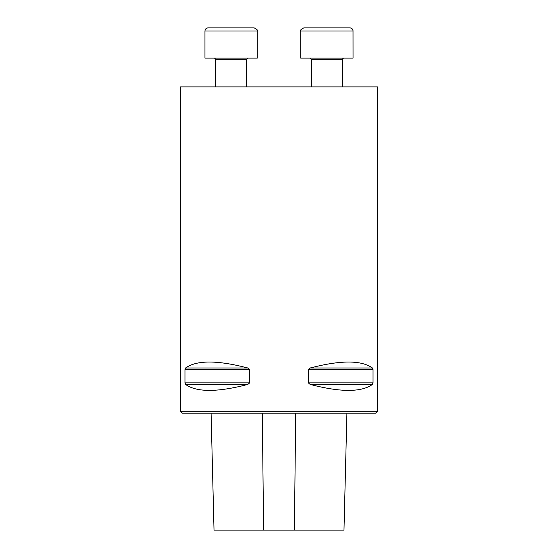 <?xml version="1.0" encoding="UTF-8"?>
<svg xmlns="http://www.w3.org/2000/svg" width="558" height="558" viewBox="0 0 558 558"><rect width="100%" height="100%" fill="white"/><g stroke="black" fill="none" stroke-linecap="round" stroke-linejoin="round"><path stroke-width="0.84" d="M377.487 86.902L180.513 86.902L180.513 411.302L377.487 411.302L377.487 86.902M184.963 369.584L185.584 367.987C196.611 360.056 217.348 360.056 247.801 367.987L249.726 369.584L249.726 382.844L247.801 384.441C217.348 392.372 196.611 392.372 185.584 384.441L184.963 382.844L184.963 369.584L249.726 369.584M372.416 367.987L310.199 367.987C340.652 360.056 361.389 360.056 372.416 367.987L373.037 369.584L373.037 382.844L372.416 384.441C361.389 392.372 340.652 392.372 310.199 384.441L308.274 382.844L308.274 369.584L310.185 367.987M211.084 413.143L214.021 530.1L343.979 530.1L346.916 413.143M377.487 411.302L375.639 413.143L182.361 413.143L180.513 411.302M208.036 27.9L254.204 27.9C256.854 29.155 257.88 30.181 257.28 30.976L204.96 30.976C205.142 29.107 206.167 28.081 208.036 27.9L216.699 27.9L207.562 27.935M215.73 86.902L215.73 59.357L214.502 58.123L215.73 59.357L246.51 59.357L247.738 58.123L246.51 59.357L246.51 86.902M204.96 58.123L204.96 30.976L204.96 58.123L257.28 58.123L257.28 30.976M300.72 58.123L300.72 30.976C300.12 30.181 301.146 29.155 303.796 27.9L349.964 27.9C351.833 28.081 352.858 29.107 353.04 30.976L300.72 30.976L300.72 58.123L353.04 58.123L353.012 30.578M352.642 29.469L352.328 29.009M351.17 28.151L350.41 27.935M334.089 27.9L319.671 27.9M263.606 530.1L262.295 413.143M294.394 530.1L295.705 413.143M185.584 384.441L247.801 384.441M184.963 382.844L249.726 382.844M185.584 367.987L247.801 367.987M308.274 369.584L373.037 369.584M308.274 382.844L373.037 382.844M310.199 384.441L372.416 384.441M342.27 86.902L342.27 59.357L311.49 59.357L310.262 58.123L311.49 59.357L311.49 86.902L311.49 59.357M205.177 29.846L206.983 28.088M300.72 30.976C300.12 30.181 301.146 29.155 303.796 27.9M342.27 59.357L343.498 58.123"/></g></svg>
